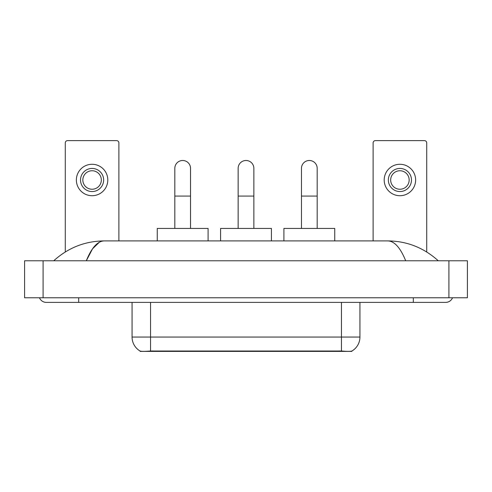 <?xml version="1.0" encoding="UTF-8"?>
<svg xmlns="http://www.w3.org/2000/svg" width="492" height="492" viewBox="0 0 492 492"><rect width="100%" height="100%" fill="white"/><g stroke="black" fill="none" stroke-linecap="round" stroke-linejoin="round"><path stroke-width="0.74" d="M351.848 351.06L351.848 351.386L140.152 351.386L140.152 351.06M132.065 302.389L132.065 337.057A16.175 16.175 0 0 0 140.06 351.011C141.259 351.479 144.753 351.479 150.552 351.011L341.448 351.011C347.235 351.479 350.734 351.479 351.94 351.011A16.175 16.175 0 0 0 359.935 337.057L359.935 302.389M118.892 240.914L118.892 142.926A2.312 2.312 0 0 0 116.579 140.614L67.588 140.614A2.312 2.312 0 0 0 65.276 142.926L65.276 251.965M92.084 168.442A11.556 11.556 0 0 0 80.528 179.998A11.556 11.556 0 0 0 92.084 191.554A11.556 11.556 0 0 0 103.64 179.998A11.556 11.556 0 0 0 92.084 168.442M92.084 170.755A9.243 9.243 0 0 0 82.84 179.998A9.243 9.243 0 0 0 92.084 189.242A9.243 9.243 0 0 0 101.327 179.998A9.243 9.243 0 0 0 92.084 170.755M92.084 195.711A15.713 15.713 0 0 0 107.797 179.998A15.713 15.713 0 0 0 92.084 164.279A15.713 15.713 0 0 0 76.371 179.998A15.713 15.713 0 0 0 92.084 195.711M174.82 228.436L174.82 168.35A7.86 7.86 0 0 1 182.68 160.49A7.86 7.86 0 0 1 190.533 168.35A7.86 7.86 0 0 0 182.68 160.49M190.533 228.436L190.533 168.35M208.098 240.914L208.098 228.436L157.255 228.436L157.255 240.914M238.14 228.436L238.14 168.35A7.86 7.86 0 0 1 246 160.49A7.86 7.86 0 0 1 253.86 168.35A7.86 7.86 0 0 0 246 160.49M253.86 228.436L253.86 168.35M271.424 240.914L271.424 228.436L220.576 228.436L220.576 240.914M301.467 228.436L301.467 168.35A7.86 7.86 0 0 1 309.32 160.49A7.86 7.86 0 0 1 317.18 168.35A7.86 7.86 0 0 0 309.32 160.49M317.18 228.436L317.18 168.35M334.744 240.914L334.744 228.436L283.902 228.436L283.902 240.914M426.724 251.965L426.724 142.926A2.312 2.312 0 0 0 424.411 140.614L375.421 140.614A2.312 2.312 0 0 0 373.108 142.926L373.108 240.914M399.916 168.442A11.556 11.556 0 0 0 388.36 179.998A11.556 11.556 0 0 0 399.916 191.554A11.556 11.556 0 0 0 411.472 179.998A11.556 11.556 0 0 0 399.916 168.442M399.916 170.755A9.243 9.243 0 0 0 390.673 179.998A9.243 9.243 0 0 0 399.916 189.242A9.243 9.243 0 0 0 409.159 179.998A9.243 9.243 0 0 0 399.916 170.755M399.916 195.711A15.713 15.713 0 0 0 415.629 179.998A15.713 15.713 0 0 0 399.916 164.279A15.713 15.713 0 0 0 384.203 179.998A15.713 15.713 0 0 0 399.916 195.711M39.471 297.771A7.398 7.398 0 0 0 46.322 302.389A7.398 7.398 0 0 1 39.471 297.771A7.398 7.398 0 0 0 46.322 302.389L445.678 302.389A7.398 7.398 0 0 0 452.529 297.771A7.398 7.398 0 0 1 445.678 302.389A7.398 7.398 0 0 0 452.529 297.771A7.398 7.398 0 0 1 445.678 302.389M405.703 260.791C400.402 247.74 394.443 241.111 387.837 240.914L104.163 240.914C97.557 241.111 91.598 247.74 86.297 260.791L92.521 248.841L99.366 242.218M43.087 260.791L467.4 260.791L467.4 297.771L24.6 297.771L24.6 260.791L43.087 260.791L43.087 297.771M387.837 240.914C406.915 241.062 423.735 247.691 438.28 260.791L436.705 259.364M55.295 259.364L53.72 260.791C68.197 247.716 85.011 241.092 104.163 240.914M339.369 351.386L339.369 350.931M152.631 351.386L152.631 350.931M341.448 351.011L341.448 337.057L359.935 337.057M132.065 337.057L150.552 337.057L150.552 351.011M150.552 302.389L150.552 337.057L341.448 337.057L341.448 302.389M174.82 196.08L190.533 196.08M238.14 196.08L253.86 196.08M301.467 196.08L317.18 196.08M413.323 297.771L413.323 302.389M78.677 297.771L78.677 302.389M448.913 260.791L448.913 297.771"/></g></svg>
